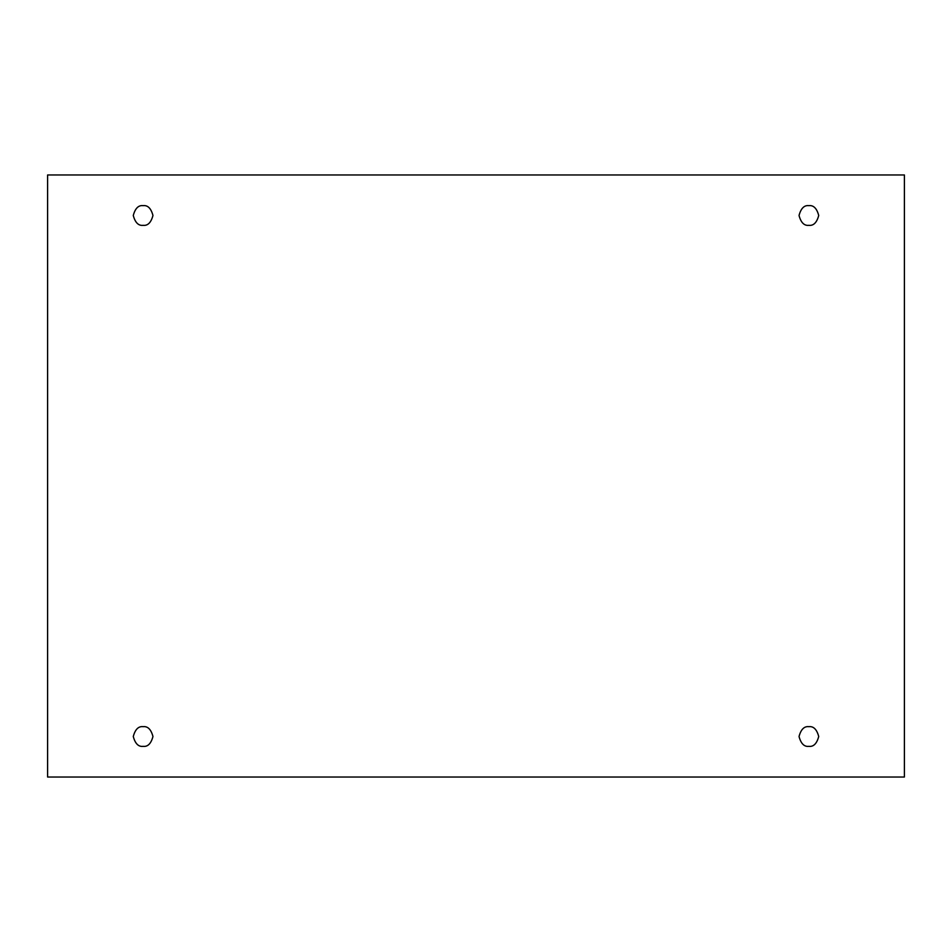 <?xml version="1.0" encoding="UTF-8"?>
<svg xmlns="http://www.w3.org/2000/svg" width="952" height="952" viewBox="0 0 952 952"><rect width="100%" height="100%" fill="white"/><g stroke="black" fill="none" stroke-linecap="round" stroke-linejoin="round"><path stroke-width="1.43" d="M143.121 746.356C147.774 746.915 151.059 743.631 152.963 736.515C151.059 729.399 147.774 726.114 143.121 726.673C147.774 726.114 151.059 729.399 152.963 736.515C151.059 743.631 147.774 746.915 143.121 746.356C138.468 746.915 135.184 743.631 133.28 736.515C135.184 729.399 138.468 726.114 143.121 726.673C138.468 726.114 135.184 729.399 133.28 736.515C135.184 743.631 138.468 746.915 143.121 746.356M808.879 746.356C813.532 746.915 816.816 743.631 818.72 736.515C816.816 729.399 813.532 726.114 808.879 726.673C813.532 726.114 816.816 729.399 818.72 736.515C816.816 743.631 813.532 746.915 808.879 746.356C804.226 746.915 800.941 743.631 799.037 736.515C800.941 729.399 804.226 726.114 808.879 726.673C804.226 726.114 800.941 729.399 799.037 736.515C800.941 743.631 804.226 746.915 808.879 746.356M808.879 225.326C813.532 225.886 816.816 222.601 818.72 215.485C816.816 208.369 813.532 205.085 808.879 205.644C813.532 205.085 816.816 208.369 818.72 215.485C816.816 222.601 813.532 225.886 808.879 225.326C804.226 225.886 800.941 222.601 799.037 215.485C800.941 208.369 804.226 205.085 808.879 205.644C804.226 205.085 800.941 208.369 799.037 215.485C800.941 222.601 804.226 225.886 808.879 225.326M143.121 225.326C147.774 225.886 151.059 222.601 152.963 215.485C151.059 208.369 147.774 205.085 143.121 205.644C147.774 205.085 151.059 208.369 152.963 215.485C151.059 222.601 147.774 225.886 143.121 225.326C138.468 225.886 135.184 222.601 133.28 215.485C135.184 208.369 138.468 205.085 143.121 205.644C138.468 205.085 135.184 208.369 133.28 215.485C135.184 222.601 138.468 225.886 143.121 225.326M47.6 174.966L904.4 174.966L904.4 777.034L47.6 777.034L47.6 174.966L47.6 777.034L904.4 777.034L904.4 174.966L47.6 174.966"/></g></svg>
